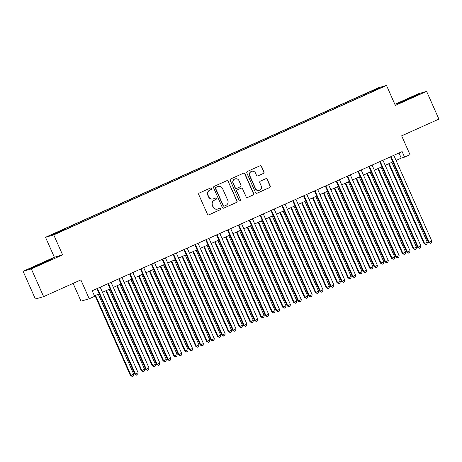 <?xml version="1.0" encoding="UTF-8"?>
<svg xmlns="http://www.w3.org/2000/svg" width="462" height="462" viewBox="0 0 462 462"><rect width="100%" height="100%" fill="white"/><g stroke="black" fill="none" stroke-linecap="round" stroke-linejoin="round"><path stroke-width="0.69" d="M211.752 188.363A0.832 0.82 73.8 0 0 210.666 187.936L199.324 193.029A1.19 1.172 73.8 0 0 198.741 194.594L207.426 214.201A1.19 1.172 73.8 0 0 208.98 214.807L220.322 209.713A0.832 0.82 73.8 0 0 220.726 208.616A0.832 0.82 73.8 0 0 219.646 208.189L218.174 208.847A3.811 3.742 73.8 0 1 213.219 206.901L212.491 205.267A3.811 3.742 73.8 0 1 214.362 200.248L215.829 199.59A0.832 0.82 73.8 0 0 216.239 198.487A0.832 0.82 73.8 0 0 215.153 198.065L213.687 198.724A3.811 3.742 73.8 0 1 208.726 196.772L208.004 195.137A3.811 3.742 73.8 0 1 209.875 190.119L211.342 189.46A0.832 0.82 73.8 0 0 211.752 188.363M213.213 198.897L212.988 198.96A3.811 3.742 73.8 0 1 208.506 196.835L207.785 195.201A3.811 3.742 73.8 0 1 209.656 190.182L211.122 189.524A0.832 0.82 73.8 0 0 210.666 187.936M208.714 214.888A1.19 1.172 73.8 0 0 208.755 214.876L220.097 209.783A0.832 0.82 73.8 0 0 219.641 208.195M217.7 209.026L217.475 209.09A3.811 3.742 73.8 0 1 212.994 206.964L212.272 205.33A3.811 3.742 73.8 0 1 214.143 200.312L215.61 199.653A0.832 0.82 73.8 0 0 215.153 198.065M370.126 91.586L374.387 89.801L370.126 91.586M263.409 173.452A1.19 1.172 73.8 0 0 263.993 171.887L261.556 166.384A1.19 1.172 73.8 0 0 260.008 165.777L247.413 171.431A1.19 1.172 73.8 0 0 246.829 173.002L255.515 192.602A1.19 1.172 73.8 0 0 257.063 193.214L269.658 187.555A1.19 1.172 73.8 0 0 270.247 185.99L267.302 179.343A1.19 1.172 73.8 0 0 265.748 178.736L260.36 181.156A1.19 1.172 73.8 0 0 259.777 182.727L261.238 186.019A3.188 3.13 73.8 0 1 259.269 190.361A3.188 3.13 73.8 0 1 255.526 188.583L249.803 175.675A3.188 3.13 73.8 0 1 251.767 171.333A3.188 3.13 73.8 0 1 255.515 173.111L256.468 175.265A1.19 1.172 73.8 0 0 258.021 175.872L263.19 173.516A1.19 1.172 73.8 0 0 263.773 171.951L261.336 166.447A1.19 1.172 73.8 0 0 260.048 165.76M31.329 268.901L62.589 254.857L54.366 257.253L23.1 271.298L31.329 268.901L43.619 296.639L80.862 279.908L89.224 298.77L94.658 296.327L92.204 290.783L402.119 151.594L404.579 157.138L410.013 154.695L401.657 135.834L438.9 119.109L426.611 91.372L418.381 93.769L394.866 104.331M62.589 254.857L53.742 234.887L386.498 85.441L395.345 105.411L426.611 91.372M228.361 181.295A1.19 1.172 73.8 0 0 226.813 180.682L214.218 186.342A1.19 1.172 73.8 0 0 213.635 187.907L222.32 207.513A1.19 1.172 73.8 0 0 223.868 208.119L236.463 202.466A1.19 1.172 73.8 0 0 237.046 200.895L228.141 181.358A1.19 1.172 73.8 0 0 226.854 180.665M230.815 178.886L243.41 173.227A1.19 1.172 73.8 0 1 244.958 173.839L253.644 193.439A1.19 1.172 73.8 0 1 253.06 195.01L247.672 197.43A1.19 1.172 73.8 0 1 246.119 196.824L242.596 188.871A1.19 1.172 73.8 0 0 241.048 188.259L237.474 189.87A1.19 1.172 73.8 0 0 236.891 191.435L240.558 199.711A0.832 0.82 73.8 0 1 240.044 200.849A0.832 0.82 73.8 0 1 239.062 200.387L230.232 180.457A1.19 1.172 73.8 0 1 230.815 178.886M43.619 296.639L35.389 299.035L23.1 271.298M54.972 233.345L60.118 230.948L54.972 233.345M53.742 234.887L45.513 237.283L378.268 87.838L386.498 85.441M363.201 95.767L362.82 94.912L62.693 229.706L64.247 229.25L64.53 229.66M362.82 94.912L376.339 89.085L379.724 88.103L369.317 93.018L69.184 227.812L55.665 233.639L52.287 234.627L64.247 229.25M73.117 283.391L80.994 301.166L89.224 298.77M54.366 257.253L45.513 237.283M396.067 160.435L401.241 158.114L404.579 157.138M94.467 295.888L99.22 293.757M102.46 292.296L110.095 288.871M113.334 287.416L120.969 283.986M124.209 282.53L131.843 279.1M135.083 277.645L142.718 274.22M145.957 272.765L153.592 269.334M156.832 267.879L164.466 264.449M167.706 262.993L175.341 259.569M178.58 258.114L186.215 254.683M189.455 253.228L197.089 249.798M200.329 248.342L207.964 244.918M211.203 243.462L218.838 240.032M222.078 238.577L229.712 235.146M232.952 233.691L240.587 230.267M243.826 228.805L251.461 225.381M254.701 223.926L262.335 220.495M265.575 219.04L273.209 215.615M276.449 214.154L284.084 210.73M287.324 209.274L294.958 205.844M298.198 204.389L305.832 200.958M309.072 199.503L316.707 196.079M319.947 194.623L327.581 191.193M330.821 189.738L338.455 186.307M341.695 184.852L349.33 181.427M352.57 179.972L360.204 176.542M363.444 175.086L371.078 171.656M374.318 170.201L381.953 166.776M385.192 165.321L392.827 161.891M398.977 153.003L401.241 158.114M364.789 95.056L364.379 94.456M376.339 89.085L376.195 89.686M43.826 263.028L53.084 258.674L50.606 259.396L29.62 268.82L43.826 263.028M417.613 94.566L396.627 103.99L410.834 98.198L420.091 93.844L417.613 94.566L417.775 94.935M39.131 265.055L38.872 264.472M50.768 259.765L50.606 259.396M406.138 100.225L405.879 99.642M223.608 208.206A1.19 1.172 73.8 0 0 223.648 208.189L236.244 202.529A1.19 1.172 73.8 0 0 236.827 200.958L228.141 181.358M216.066 187.335A0.832 0.82 73.8 0 0 215.656 188.438L223.285 205.642A0.832 0.82 73.8 0 0 224.365 206.069L225.912 205.376A3.811 3.742 73.8 0 0 227.789 200.358L222.574 188.594A3.811 3.742 73.8 0 0 217.614 186.642L215.846 187.405A0.832 0.82 73.8 0 0 215.436 188.502L215.656 188.438M224.261 206.11L224.041 206.173A0.832 0.82 73.8 0 1 223.059 205.706L215.436 188.502M218.093 186.469L217.868 186.532A3.811 3.742 73.8 0 0 217.394 186.706L217.614 186.642M215.846 187.405L217.394 186.706M247.407 197.511A1.19 1.172 73.8 0 0 247.447 197.493L252.841 195.074A1.19 1.172 73.8 0 0 253.424 193.509L244.739 173.903A1.19 1.172 73.8 0 0 243.451 173.215M241.199 188.207L240.973 188.271A1.19 1.172 73.8 0 0 240.823 188.329L237.249 189.934A1.19 1.172 73.8 0 0 236.665 191.499L240.558 199.711M239.928 200.872A0.832 0.82 73.8 0 0 240.332 199.78M238.941 180.625A3.188 3.13 73.8 0 0 235.198 178.846A3.188 3.13 73.8 0 0 233.235 183.189L235.245 187.734A1.19 1.172 73.8 0 0 236.798 188.346L240.373 186.735A1.19 1.172 73.8 0 0 240.956 185.17L238.941 180.625M235.198 178.846L234.973 178.91A3.188 3.13 73.8 0 0 233.01 183.252L233.235 183.189M236.648 188.398L236.423 188.461A1.19 1.172 73.8 0 1 235.025 187.797L233.01 183.252M257.756 175.953A1.19 1.172 73.8 0 0 257.796 175.941L263.19 173.516M251.767 171.333L251.547 171.402A3.188 3.13 73.8 0 0 249.584 175.745L249.803 175.675M259.269 190.361L259.049 190.425A3.188 3.13 73.8 0 1 255.301 188.646L249.584 175.745M256.803 193.295A1.19 1.172 73.8 0 0 256.843 193.278L269.438 187.618A1.19 1.172 73.8 0 0 270.022 186.053L267.076 179.412A1.19 1.172 73.8 0 0 265.789 178.719M95.033 295.634L130.434 375.531L133.709 374.151L98.273 294.178M95.553 295.403L130.994 375.369L132.282 376.495L130.434 375.531M133.709 374.151L133.368 376.004L132.282 376.495M96.956 288.646L134.887 374.237L135.441 374.076L97.482 288.409M138.161 372.851L137.815 374.711L136.729 375.196L135.441 374.076L138.161 372.851L100.196 287.191M136.729 375.196L134.887 374.237M105.908 290.754L141.308 370.645L144.583 369.265L109.148 289.293M106.427 290.517L141.869 370.484L143.156 371.61L141.308 370.645M144.583 369.265L144.242 371.119L143.156 371.61M116.782 285.868L152.183 365.765L152.743 365.604L155.457 364.379L120.022 284.413M117.302 285.632L152.743 365.604L154.031 366.724L152.183 365.765M155.457 364.379L155.117 366.239L154.031 366.724M127.656 280.983L163.057 360.88L163.617 360.718L166.332 359.494L130.896 279.527M128.176 280.746L163.617 360.718L164.905 361.844L163.057 360.88M166.332 359.494L165.991 361.353L164.905 361.844M138.531 276.103L173.931 355.994L177.206 354.614L141.77 274.642M139.05 275.866L174.492 355.832L175.779 356.959L173.931 355.994M177.206 354.614L176.865 356.468L175.779 356.959M107.831 283.76L145.755 369.352L146.315 369.19L108.356 283.529M149.035 367.966L148.689 369.825L147.603 370.316L146.315 369.19L149.035 367.966L111.071 282.305M147.603 370.316L145.755 369.352M118.705 278.881L156.63 364.466L157.19 364.304L119.231 278.644M159.91 363.086L159.563 364.94L158.478 365.43L157.19 364.304L159.91 363.086L121.945 277.419M158.478 365.43L156.63 364.466M129.579 273.995L167.504 359.586L168.064 359.424L130.105 273.758M170.784 358.2L170.438 360.06L169.352 360.545L168.064 359.424L170.784 358.2L132.819 272.54M169.352 360.545L167.504 359.586M140.454 269.109L178.378 354.701L178.938 354.539L140.979 268.878M181.653 353.315L181.312 355.174L180.226 355.665L178.938 354.539L181.653 353.315L143.694 267.654M180.226 355.665L178.378 354.701M149.405 271.217L184.806 351.114L188.08 349.728L152.645 269.762M149.925 270.98L185.366 350.947L186.654 352.073L184.806 351.114M188.08 349.728L187.739 351.588L186.654 352.073M151.328 264.229L189.253 349.815L189.813 349.653L151.854 263.993M192.527 348.435L192.186 350.288L191.101 350.779L189.813 349.653L192.527 348.435L154.568 262.768M191.101 350.779L189.253 349.815M160.279 266.331L195.68 346.229L196.24 346.067L198.955 344.843L163.519 264.876M160.799 266.095L196.24 346.067L197.528 347.193L195.68 346.229M198.955 344.843L198.614 346.702L197.528 347.193M162.202 259.344L200.127 344.929L200.687 344.767L162.728 259.107M203.401 343.549L203.061 345.409L201.975 345.894L200.687 344.767L203.401 343.549L165.442 257.888M201.975 345.894L200.127 344.929M171.154 261.446L206.554 341.343L209.829 339.963L174.393 259.99M171.673 261.215L207.115 341.181L208.402 342.307L206.554 341.343M209.829 339.963L209.488 341.816L208.402 342.307M173.077 254.458L211.001 340.049L211.561 339.888L173.602 254.221M214.276 338.663L213.935 340.523L212.849 341.008L211.561 339.888L214.276 338.663L176.317 253.003M212.849 341.008L211.001 340.049M182.028 256.566L217.429 336.457L220.703 335.077L185.268 255.111M182.548 256.329L217.989 336.296L219.277 337.422L217.429 336.457M220.703 335.077L220.362 336.937L219.277 337.422M183.951 249.572L221.875 335.164L222.436 335.002L184.471 249.341M225.15 333.783L224.809 335.637L223.724 336.128L222.436 335.002L225.15 333.783L187.191 248.117M223.724 336.128L221.875 335.164M192.902 251.68L228.303 331.577L228.863 331.416L231.578 330.191L196.142 250.225M193.422 251.444L228.863 331.416L230.151 332.536L228.303 331.577M231.578 330.191L231.237 332.051L230.151 332.536M194.825 244.693L232.75 330.278L233.31 330.116L195.345 244.456M236.024 328.898L235.684 330.757L234.598 331.242L233.31 330.116L236.024 328.898L198.065 243.237M234.598 331.242L232.75 330.278M203.777 246.795L239.177 326.692L242.452 325.312L207.016 245.339M204.296 246.564L239.738 326.53L241.025 327.656L239.177 326.692M242.452 325.312L242.111 327.165L241.025 327.656M205.7 239.807L243.624 325.398L244.184 325.236L206.219 239.57M246.899 324.012L246.558 325.872L245.472 326.357L244.184 325.236L246.899 324.012L208.94 238.352M245.472 326.357L243.624 325.398M214.651 241.915L250.052 321.806L253.326 320.426L217.891 240.459M215.171 241.678L250.612 321.644L251.9 322.771L250.052 321.806M253.326 320.426L252.985 322.285L251.9 322.771M216.574 234.921L254.498 320.512L255.059 320.351L217.094 234.69M257.773 319.132L257.432 320.986L256.346 321.477L255.059 320.351L257.773 319.132L219.814 233.466M256.346 321.477L254.498 320.512M225.525 237.029L260.926 316.926L261.486 316.765L264.2 315.54L228.765 235.574M226.045 236.792L261.486 316.765L262.774 317.885L260.926 316.926M264.2 315.54L263.86 317.4L262.774 317.885M227.448 230.041L265.373 315.627L265.933 315.465L227.968 229.805M268.647 314.247L268.307 316.1L267.221 316.591L265.933 315.465L268.647 314.247L230.688 228.586M267.221 316.591L265.373 315.627M236.4 232.143L271.8 312.041L275.075 310.66L239.639 230.688M236.919 231.912L272.361 311.879L273.648 313.005L271.8 312.041M275.075 310.66L274.734 312.514L273.648 313.005M247.274 227.264L282.675 307.155L285.949 305.775L250.514 225.808M247.794 227.027L283.229 306.993L284.523 308.119L282.675 307.155M285.949 305.775L285.608 307.628L284.523 308.119M258.148 222.378L293.549 302.275L294.103 302.113L296.823 300.889L261.388 220.923M258.668 222.141L294.103 302.113L295.397 303.234L293.549 302.275M296.823 300.889L296.483 302.749L295.397 303.234M269.023 217.492L304.423 297.389L307.698 296.009L272.262 216.037M269.542 217.261L304.978 297.228L306.266 298.354L304.423 297.389M307.698 296.009L307.357 297.863L306.266 298.354M279.897 212.612L315.298 292.504L318.572 291.124L283.137 211.151M280.417 212.376L315.852 292.342L317.14 293.468L315.298 292.504M318.572 291.124L318.231 292.977L317.14 293.468M290.765 207.727L326.172 287.624L326.726 287.462L329.446 286.238L294.011 206.271M291.291 207.49L326.726 287.462L328.014 288.583L326.172 287.624M329.446 286.238L329.106 288.097L328.014 288.583M301.64 202.841L337.046 282.738L337.601 282.577L340.321 281.352L304.885 201.386M302.165 202.61L337.601 282.577L338.889 283.703L337.046 282.738M340.321 281.352L339.98 283.212L338.889 283.703M312.514 197.961L347.921 277.853L351.195 276.472L315.76 196.5M313.04 197.724L348.475 277.691L349.763 278.817L347.921 277.853M351.195 276.472L350.854 278.326L349.763 278.817M323.388 193.076L358.795 272.973L359.349 272.811L362.069 271.587L326.634 191.62M323.914 192.839L359.349 272.811L360.637 273.931L358.795 272.973M362.069 271.587L361.729 273.446L360.637 273.931M334.263 188.19L369.669 268.087L370.224 267.925L372.944 266.701L337.508 186.735M334.788 187.953L370.224 267.925L371.512 269.051L369.669 268.087M372.944 266.701L372.603 268.561L371.512 269.051M345.137 183.304L380.544 263.201L383.818 261.821L348.383 181.849M345.663 183.073L381.098 263.04L382.386 264.166L380.544 263.201M383.818 261.821L383.477 263.675L382.386 264.166M356.011 178.424L391.418 258.316L394.692 256.936L359.257 176.969M356.537 178.188L391.972 258.154L393.26 259.28L391.418 258.316M394.692 256.936L394.352 258.795L393.26 259.28M366.886 173.539L402.292 253.436L402.847 253.274L405.567 252.05L370.131 172.083M367.411 173.302L402.847 253.274L404.135 254.395L402.292 253.436M405.567 252.05L405.226 253.909L404.135 254.395M377.76 168.653L413.167 248.55L416.441 247.17L381.006 167.198M378.286 168.422L413.721 248.389L415.009 249.515L413.167 248.55M416.441 247.17L416.1 249.024L415.009 249.515M388.634 163.773L424.041 243.665L427.315 242.284L391.88 162.318M389.16 163.536L424.595 243.503L425.883 244.629L424.041 243.665M427.315 242.284L426.975 244.144L425.883 244.629M238.323 225.156L276.247 310.747L276.807 310.585L238.842 224.919M279.522 309.361L279.181 311.221L278.095 311.706L276.807 310.585L279.522 309.361L241.562 223.7M278.095 311.706L276.247 310.747M249.197 220.27L287.121 305.861L287.682 305.7L249.717 220.039M290.396 304.481L290.055 306.335L288.969 306.826L287.682 305.7L290.396 304.481L252.437 218.815M288.969 306.826L287.121 305.861M260.071 215.39L297.996 300.976L298.556 300.814L260.591 215.153M301.27 299.595L300.929 301.449L299.844 301.94L298.556 300.814L301.27 299.595L263.311 213.935M299.844 301.94L297.996 300.976M270.946 210.505L308.87 296.096L309.43 295.934L271.465 210.268M312.145 294.71L311.804 296.569L310.718 297.054L309.43 295.934L312.145 294.71L274.185 209.049M310.718 297.054L308.87 296.096M281.82 205.619L319.744 291.21L320.305 291.048L282.34 205.388M323.019 289.824L322.678 291.684L321.592 292.175L320.305 291.048L323.019 289.824L285.06 204.164M321.592 292.175L319.744 291.21M292.694 200.739L330.619 286.325L331.179 286.163L293.214 200.502M333.893 284.944L333.552 286.798L332.467 287.289L331.179 286.163L333.893 284.944L295.934 199.278M332.467 287.289L330.619 286.325M303.569 195.853L341.493 281.445L342.053 281.283L304.088 195.617M344.767 280.059L344.427 281.918L343.341 282.403L342.053 281.283L344.767 280.059L306.808 194.398M343.341 282.403L341.493 281.445M314.443 190.968L352.367 276.559L352.928 276.397L314.963 190.737M355.642 275.173L355.301 277.033L354.215 277.523L352.928 276.397L355.642 275.173L317.683 189.512M354.215 277.523L352.367 276.559M325.317 186.088L363.242 271.673L363.802 271.512L325.837 185.851M366.516 270.293L366.175 272.147L365.09 272.638L363.802 271.512L366.516 270.293L328.557 184.627M365.09 272.638L363.242 271.673M336.192 181.202L374.116 266.788L374.676 266.626L336.711 180.965M377.39 265.407L377.05 267.267L375.964 267.752L374.676 266.626L377.39 265.407L339.431 179.747M375.964 267.752L374.116 266.788M347.066 176.317L384.99 261.908L385.551 261.746L347.586 176.08M388.265 260.522L387.924 262.381L386.838 262.872L385.551 261.746L388.265 260.522L350.306 174.861M386.838 262.872L384.99 261.908M357.94 171.431L395.865 257.022L396.425 256.86L358.46 171.2M399.139 255.642L398.798 257.496L397.713 257.987L396.425 256.86L399.139 255.642L361.18 169.976M397.713 257.987L395.865 257.022M368.815 166.551L406.739 252.137L407.299 251.975L369.334 166.314M410.013 250.756L409.673 252.616L408.587 253.101L407.299 251.975L410.013 250.756L372.054 165.096M408.587 253.101L406.739 252.137M379.689 161.665L417.613 247.257L418.174 247.095L380.209 161.429M420.888 245.871L420.547 247.73L419.461 248.215L418.174 247.095L420.888 245.871L382.929 160.21M419.461 248.215L417.613 247.257M390.563 156.78L428.488 242.371L429.048 242.209L391.083 156.549M431.762 240.991L431.421 242.845L430.336 243.335L429.048 242.209L431.762 240.991L393.803 155.324M430.336 243.335L428.488 242.371"/></g></svg>
